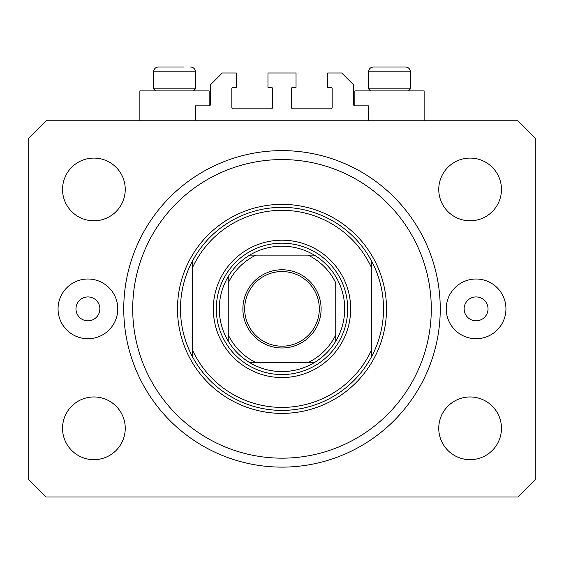 <?xml version="1.0" encoding="UTF-8"?>
<svg xmlns="http://www.w3.org/2000/svg" width="564" height="564" viewBox="0 0 564 564"><rect width="100%" height="100%" fill="white"/><g stroke="black" fill="none" stroke-linecap="round" stroke-linejoin="round"><path stroke-width="0.85" d="M368.588 120.759L368.588 105.835L354.855 105.835A1.191 1.191 0 0 1 353.663 104.636L353.663 84.931L341.721 72.989L327.684 72.989L327.684 87.321L330.969 87.321A1.191 1.191 0 0 1 332.161 88.513L332.161 107.625A1.191 1.191 0 0 1 330.969 108.817L292.751 108.817A1.191 1.191 0 0 1 291.553 107.625L291.553 88.513A1.191 1.191 0 0 1 292.751 87.321L296.037 87.321L296.037 72.989L267.963 72.989L267.963 87.321L271.249 87.321A1.191 1.191 0 0 1 272.447 88.513L272.447 107.625A1.191 1.191 0 0 1 271.249 108.817L233.031 108.817A1.191 1.191 0 0 1 231.839 107.625L231.839 88.513A1.191 1.191 0 0 1 233.031 87.321L236.316 87.321L236.316 72.989L222.279 72.989L210.337 84.931L210.337 104.636A1.191 1.191 0 0 1 209.145 105.835L195.412 105.835L195.412 120.759M424.128 120.759L424.128 90.903L354.855 90.903L354.855 105.835M139.872 120.759L139.872 90.903L209.145 90.903L209.145 105.835M75.971 308.875A11.943 11.943 0 0 0 87.921 320.817A11.943 11.943 0 0 0 99.863 308.875A11.943 11.943 0 0 0 87.921 296.932A11.943 11.943 0 0 0 75.971 308.875M464.137 308.875A11.943 11.943 0 0 0 476.079 320.817A11.943 11.943 0 0 0 488.029 308.875A11.943 11.943 0 0 0 476.079 296.932A11.943 11.943 0 0 0 464.137 308.875M505.943 308.875A29.857 29.857 0 0 1 476.079 338.731A29.857 29.857 0 0 1 446.223 308.875A29.857 29.857 0 0 1 476.079 279.011A29.857 29.857 0 0 1 505.943 308.875M58.057 308.875A29.857 29.857 0 0 0 87.921 338.731A29.857 29.857 0 0 0 117.777 308.875A29.857 29.857 0 0 0 87.921 279.011A29.857 29.857 0 0 0 58.057 308.875M123.749 308.875A158.251 158.251 0 0 0 282 467.126A158.251 158.251 0 0 0 440.251 308.875A158.251 158.251 0 0 0 282 150.623A158.251 158.251 0 0 0 123.749 308.875M62.541 428.309A31.351 31.351 0 0 0 93.892 459.66A31.351 31.351 0 0 0 125.243 428.309A31.351 31.351 0 0 0 93.892 396.957A31.351 31.351 0 0 0 62.541 428.309M438.757 428.309A31.351 31.351 0 0 0 470.108 459.66A31.351 31.351 0 0 0 501.459 428.309A31.351 31.351 0 0 0 470.108 396.957A31.351 31.351 0 0 0 438.757 428.309M438.757 189.441A31.351 31.351 0 0 0 470.108 220.792A31.351 31.351 0 0 0 501.459 189.441A31.351 31.351 0 0 0 470.108 158.089A31.351 31.351 0 0 0 438.757 189.441M62.541 189.441A31.351 31.351 0 0 0 93.892 220.792A31.351 31.351 0 0 0 125.243 189.441A31.351 31.351 0 0 0 93.892 158.089A31.351 31.351 0 0 0 62.541 189.441M46.114 496.983L517.886 496.983L535.8 479.069L535.8 138.681L517.886 120.759L46.114 120.759L28.2 138.681L28.2 479.069L46.114 496.983M155.636 90.903L153.605 88.872L195.412 88.872L195.412 71.797L153.605 71.797C153.887 68.893 155.481 67.299 158.385 67.017L183.624 67.017M379.043 67.017L405.615 67.017C408.519 67.299 410.113 68.893 410.395 71.797L368.588 71.797C368.87 68.893 370.463 67.299 373.368 67.017L379.043 67.017M370.618 90.903L368.588 88.872L410.395 88.872L410.395 71.797C410.113 68.893 408.519 67.299 405.615 67.017M389.357 67.017L380.51 67.017M174.375 67.017L165.527 67.017M350.674 308.875A68.674 68.674 0 0 1 282 377.549A68.674 68.674 0 0 1 213.326 308.875A68.674 68.674 0 0 1 282 240.201A68.674 68.674 0 0 1 350.674 308.875M431.291 308.875A149.291 149.291 0 0 0 282 159.577A149.291 149.291 0 0 0 132.709 308.875A149.291 149.291 0 0 0 282 458.165A149.291 149.291 0 0 0 431.291 308.875M383.52 308.875A101.52 101.52 0 0 0 371.577 261.097L371.577 267.822A98.531 98.531 0 0 0 192.423 267.822L192.423 349.92A98.531 98.531 0 0 0 371.577 349.92L371.577 356.645A101.52 101.52 0 0 0 383.52 308.875M192.423 261.097A101.52 101.52 0 0 0 282 410.395A101.52 101.52 0 0 0 371.577 356.645L371.577 261.097A101.52 101.52 0 0 0 192.423 261.097L192.423 267.822L192.423 261.097M192.423 349.92L192.423 356.645L192.423 349.92M321.113 308.875A39.113 39.113 0 0 1 282 347.988A39.113 39.113 0 0 1 242.887 308.875A39.113 39.113 0 0 1 282 269.761A39.113 39.113 0 0 1 321.113 308.875M244.677 308.875A37.323 37.323 0 0 0 282 346.197A37.323 37.323 0 0 0 319.323 308.875A37.323 37.323 0 0 0 282 271.552A37.323 37.323 0 0 0 244.677 308.875M344.703 308.875A62.703 62.703 0 0 0 249.704 255.125L255.971 255.125L249.704 255.125A62.703 62.703 0 0 0 228.251 341.171L228.251 334.903L228.251 341.171A62.703 62.703 0 0 0 249.704 362.617L314.296 362.617A62.703 62.703 0 0 0 335.749 341.171L335.749 282.846A59.721 59.721 0 0 0 308.029 255.125L255.971 255.125A59.721 59.721 0 0 0 228.251 282.846L228.251 334.903A59.721 59.721 0 0 0 255.971 362.617L249.704 362.617A62.703 62.703 0 0 0 314.296 362.617L308.029 362.617A59.721 59.721 0 0 0 335.749 334.903L335.749 341.171A62.703 62.703 0 0 0 344.703 308.875M216.308 308.875A65.692 65.692 0 0 1 282 243.183A65.692 65.692 0 0 1 347.692 308.875A65.692 65.692 0 0 1 282 374.559A65.692 65.692 0 0 1 216.308 308.875M228.251 276.579L228.251 282.846L228.251 276.579A62.703 62.703 0 0 1 249.704 255.125M314.296 255.125L308.029 255.125L314.296 255.125A62.703 62.703 0 0 1 335.749 276.579A62.703 62.703 0 0 0 314.296 255.125M335.749 341.171A62.703 62.703 0 0 1 314.296 362.617A62.703 62.703 0 0 0 335.749 341.171M386.509 308.875A104.509 104.509 0 0 1 282 413.377A104.509 104.509 0 0 1 177.491 308.875A104.509 104.509 0 0 1 282 204.365A104.509 104.509 0 0 1 386.509 308.875M249.704 362.617A62.703 62.703 0 0 1 228.251 341.171M195.412 71.797C195.13 68.893 193.537 67.299 190.632 67.017C193.537 67.299 195.13 68.893 195.412 71.797M408.364 90.903L410.395 88.872M368.588 88.872L368.588 71.797C368.87 68.893 370.463 67.299 373.368 67.017M193.381 90.903L195.412 88.872M153.605 88.872L153.605 71.797C153.887 68.893 155.481 67.299 158.385 67.017"/></g></svg>
